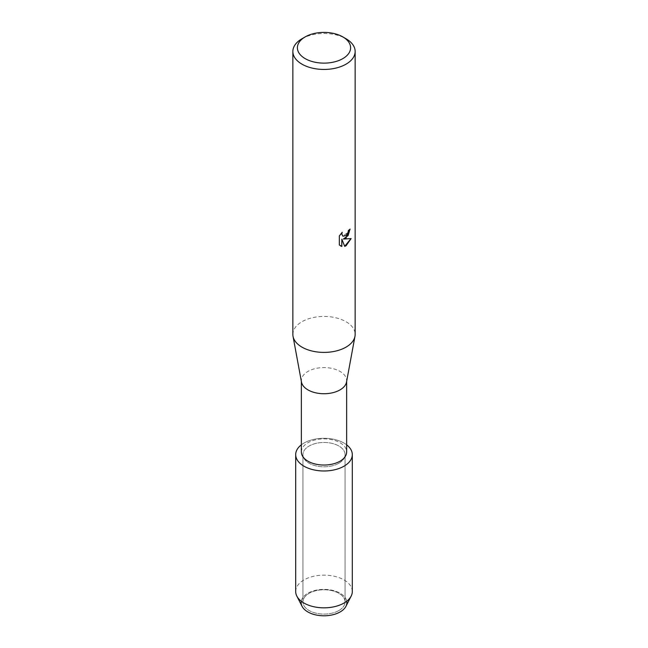 <?xml version="1.0" encoding="UTF-8"?>
<svg xmlns="http://www.w3.org/2000/svg" width="648" height="648" viewBox="0 0 648 648"><rect width="100%" height="100%" fill="white"/><g stroke="black" fill="none" stroke-linecap="round" stroke-linejoin="round"><path stroke-width="0.49" stroke-dasharray="3.24 2.43" d="M338.896 610.529A21.068 12.166 180 0 1 315.941 613.162A21.068 12.166 180 0 1 302.932 601.927A21.068 12.166 180 0 1 309.104 593.325A21.068 12.166 180 0 1 332.06 590.684A21.068 12.166 180 0 1 345.068 601.927A21.068 12.166 180 0 1 338.896 610.529A21.068 12.166 180 0 1 315.941 613.162A21.068 12.166 180 0 1 302.932 601.927A21.068 12.166 180 0 1 309.104 593.325A21.068 12.166 180 0 1 332.06 590.684A21.068 12.166 180 0 1 345.068 601.927A21.068 12.166 180 0 1 338.896 610.529M301.247 601.214A22.874 13.211 180 0 1 307.824 593.244A22.874 13.211 180 0 1 331.646 590.134A22.874 13.211 180 0 1 346.753 601.214M338.896 463.231A21.068 12.166 180 0 1 315.941 465.872A21.068 12.166 180 0 1 302.932 454.629A21.068 12.166 180 0 1 309.104 446.035A21.068 12.166 180 0 1 332.06 443.394A21.068 12.166 180 0 1 345.068 454.629A21.068 12.166 180 0 1 338.896 463.231A21.068 12.166 180 0 1 315.941 465.872A21.068 12.166 180 0 1 302.932 454.629A21.068 12.166 180 0 1 309.104 446.035A21.068 12.166 180 0 1 332.06 443.394A21.068 12.166 180 0 1 345.068 454.629A21.068 12.166 180 0 1 338.896 463.231M301.352 451.964A22.648 13.073 180 0 1 307.986 442.714A22.648 13.073 180 0 1 332.667 439.879A22.648 13.073 180 0 1 346.648 451.964M301.352 444.828A28.31 16.346 180 0 1 303.977 443.07A28.31 16.346 180 0 1 346.648 444.828A28.31 16.346 180 0 0 303.977 443.07A28.31 16.346 180 0 0 301.352 444.828M301.474 382.045A22.648 13.073 180 0 1 301.352 380.66A22.648 13.073 180 0 1 307.986 371.409A22.648 13.073 180 0 1 332.667 368.574A22.648 13.073 180 0 1 346.648 380.66A22.648 13.073 180 0 1 346.526 382.045M292.856 334.425A31.145 17.982 180 0 1 301.976 321.708A31.145 17.982 180 0 1 335.915 317.812A31.145 17.982 180 0 1 355.144 334.425M350.025 229.173L350.025 229.052A31.031 17.917 180 0 1 348.276 230.445L347.976 232.324L342.857 236.172M339.333 235.953L339.333 244.976M342.136 232.219L339.252 235.904M351.005 238.618L343.27 238.991M339.252 244.928L340.467 245.892M341.755 239.088L344.679 246.297M301.976 38.75A31.145 17.982 180 0 1 346.024 38.75M302.057 606.317A22.874 13.211 180 0 1 307.824 593.244A22.874 13.211 180 0 1 335.688 591.227A22.874 13.211 180 0 1 345.943 606.317M295.691 591.486A28.31 16.346 180 0 1 303.977 579.928A28.31 16.346 180 0 1 334.838 576.388A28.31 16.346 180 0 1 352.31 591.486M302.932 601.927L302.932 454.629L302.932 601.927M301.352 381.348L301.352 380.66M346.648 381.348L346.648 380.66M345.068 601.927L345.068 454.629L345.068 601.927"/><path stroke-width="0.97" d="M346.753 601.214A22.874 13.211 180 0 1 340.176 611.923A22.874 13.211 180 0 1 314.159 614.507A22.874 13.211 180 0 1 301.247 601.214M346.648 381.348L346.648 451.964A22.648 13.073 180 0 1 340.014 461.206A22.648 13.073 180 0 1 315.333 464.041A22.648 13.073 180 0 1 301.352 451.964L301.352 381.348M344.023 466.187A28.31 16.346 180 0 1 305.451 466.981A28.31 16.346 180 0 1 301.352 444.828A28.31 16.346 180 0 0 295.691 454.629A28.31 16.346 180 0 0 313.162 469.735A28.31 16.346 180 0 0 344.023 466.187A28.31 16.346 180 0 0 346.648 444.828A28.31 16.346 180 0 1 352.31 454.629A28.31 16.346 180 0 1 344.023 466.187M342.816 36.904L346.024 38.75A31.145 17.982 180 0 1 355.144 51.467L355.144 334.425A31.145 17.982 180 0 1 354.966 336.328L346.526 382.045A22.648 13.073 180 0 1 340.014 389.902A22.648 13.073 180 0 1 316.459 392.988A22.648 13.073 180 0 1 301.474 382.045L293.034 336.328A31.145 17.982 180 0 1 292.856 334.425L292.856 51.467A31.145 17.982 180 0 1 301.976 38.75L305.184 36.904A26.617 15.366 180 0 1 342.816 36.904A26.617 15.366 180 0 1 342.816 58.628A26.617 15.366 180 0 1 305.184 58.628A26.617 15.366 180 0 1 305.184 36.904L301.976 38.75M354.966 336.328A31.145 17.982 180 0 1 346.024 347.134A31.145 17.982 180 0 1 313.624 351.378A31.145 17.982 180 0 1 293.034 336.328M346.024 238.019L343.351 239.039L351.111 238.594L346.024 245.811L344.704 246.362L341.836 239.128L341.836 246.451L339.333 244.976L339.333 235.953L342.217 232.259L341.828 234.058L342.897 236.188L346.024 235.597L348.057 232.365L348.357 230.494A31.145 17.982 0 0 0 350.106 229.1L346.024 238.019M355.144 51.467A31.145 17.982 180 0 1 346.024 64.176A31.145 17.982 180 0 1 312.085 68.072A31.145 17.982 180 0 1 292.856 51.467M350.025 229.173L348.106 235.589L343.351 239.039M342.857 236.172L341.747 234.009L342.055 232.43M340.467 245.892L341.755 246.402L341.836 239.128M344.679 246.297L351.005 238.618M352.31 454.629L352.31 591.486A28.31 16.346 180 0 1 351.159 596.111L345.943 606.317A22.874 13.211 180 0 1 340.176 611.923A22.874 13.211 180 0 1 302.057 606.317L296.841 596.111A28.31 16.346 180 0 1 295.691 591.486L295.691 454.629M351.159 596.111A28.31 16.346 180 0 1 344.023 603.045A28.31 16.346 180 0 1 296.841 596.111"/></g></svg>
